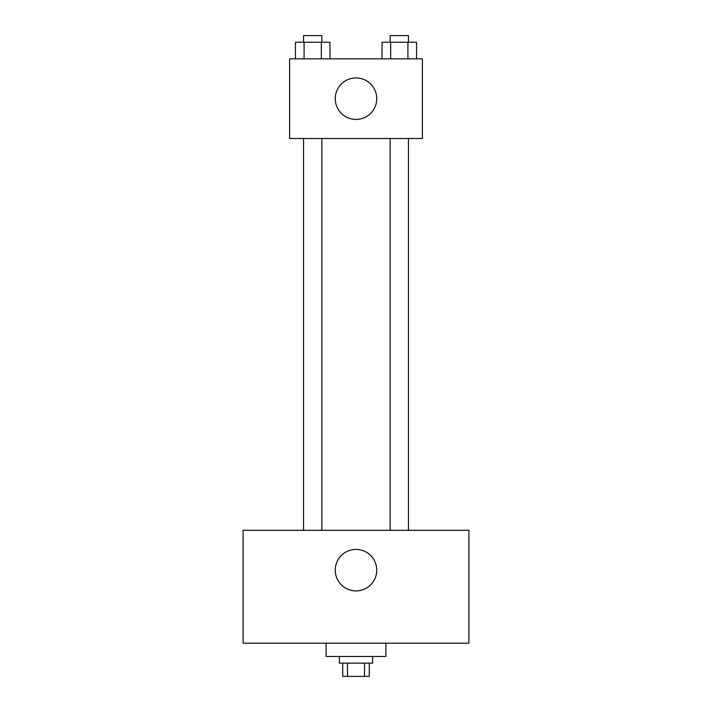 <?xml version="1.0" encoding="UTF-8"?>
<svg xmlns="http://www.w3.org/2000/svg" width="712" height="712" viewBox="0 0 712 712"><rect width="100%" height="100%" fill="white"/><g stroke="black" fill="none" stroke-linecap="round" stroke-linejoin="round"><path stroke-width="1.07" d="M364.517 663.121L364.517 676.4L342.721 676.4L342.721 663.121M364.517 676.4L369.279 676.4L369.279 663.121M372.599 656.482L372.599 663.121L339.401 663.121L339.401 656.482M347.483 663.121L347.483 676.4M326.114 643.194L326.114 656.482L385.886 656.482L385.886 643.194M468.888 643.194L243.112 643.194L243.112 530.307L468.888 530.307L468.888 643.194M356 549.406A20.755 20.755 0 0 1 373.969 580.529A20.755 20.755 0 0 1 338.031 580.529A20.755 20.755 0 0 1 356 549.406M390.132 530.307L390.132 138.529M321.868 138.529L321.868 530.307M422.403 138.529L289.597 138.529L289.597 58.838L422.403 58.838L422.403 138.529M376.755 98.683A20.755 20.755 0 0 1 345.623 116.652A20.755 20.755 0 0 1 345.623 80.714A20.755 20.755 0 0 1 376.755 98.683M416.547 58.838L416.547 42.239L382.041 42.239L382.041 58.838M407.923 42.239L407.923 58.838M390.666 42.239L390.666 58.838M390.132 42.239L390.132 35.6L408.457 35.6L408.457 42.239M329.959 58.838L329.959 42.239L295.453 42.239L295.453 58.838M321.334 42.239L321.334 58.838M304.077 42.239L304.077 58.838M303.543 42.239L303.543 35.6L321.868 35.6L321.868 42.239M408.457 530.307L408.457 138.529M303.543 138.529L303.543 530.307"/></g></svg>
